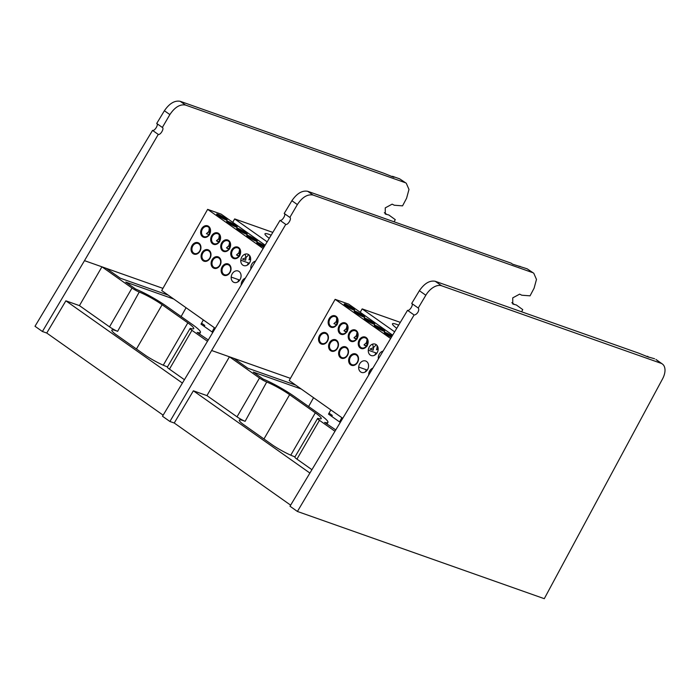 <?xml version="1.0" encoding="UTF-8"?>
<svg xmlns="http://www.w3.org/2000/svg" width="700" height="700" viewBox="0 0 700 700"><rect width="100%" height="100%" fill="white"/><g stroke="black" fill="none" stroke-linecap="round" stroke-linejoin="round"><path stroke-width="1.05" d="M331.721 416.395L332.273 415.406L329.044 413.131M285.766 224.411L280.035 220.369L162.496 416.246L169.907 421.479L285.766 224.411C287.936 225.269 291.97 218.356 289.852 217.42L297.36 204.575L291.891 200.716C296.922 193.401 302.199 190.26 307.729 191.301L511.192 263.183L512.601 264.18L527.144 268.817L533.776 273.245L527.144 268.817M293.808 384.449L294.088 383.967M290.439 378.35L229.434 356.799L206.938 395.605L193.366 390.81L309.759 472.955M193.366 390.81L174.239 423.01L290.631 505.155M335.484 429.739L324.608 422.406A27.703 3.684 -150.5 0 0 327.915 422.389L326.988 424.086M301.219 388.999L253.269 372.059L263.165 379.05A27.703 3.684 -150.5 0 1 294.035 396.252L319.734 414.382A27.703 3.684 -150.5 0 1 327.915 422.389M313.556 397.705L308.604 406.534M330.846 409.911L328.493 414.12L340.007 422.24M307.729 191.301L313.023 195.037C307.51 194.005 302.286 197.181 297.36 204.575M518.997 266.438L520.021 266.297M313.023 195.037L532.438 272.554M521.605 311.797L522.76 309.627L516.346 304.973L512.767 304.027L512.741 297.859L519.645 294.14L521.78 295.207L530.049 295.838L534.091 288.207L536.48 279.431L533.776 273.245M211.986 350.63L229.434 356.799L259.507 378.017A6.309 0.84 29.5 0 0 266.726 382.016A20.037 2.669 -150.5 0 1 289.625 394.695L315.324 412.825A20.037 2.669 -150.5 0 1 321.23 418.626A20.037 2.669 -150.5 0 1 318.456 418.521A6.309 0.84 29.5 0 0 317.581 418.495A6.309 0.84 29.5 0 0 319.445 420.315L334.679 431.069M319.445 420.315L296.949 459.121A7.105 0.945 -150.5 0 1 294.849 457.065L317.581 418.495M266.726 382.016L245.123 421.321A19.25 2.564 29.5 0 0 239.295 420.114A19.25 2.564 29.5 0 0 242.576 423.894L273.569 445.76A19.25 2.564 29.5 0 0 294.98 456.846M245.123 421.321A7.105 0.945 -150.5 0 1 237.011 416.824L259.507 378.017M295.733 385.123L247.782 368.191L233.844 358.356M296.949 459.121L311.762 469.577M206.938 395.605L237.011 416.824M169.907 421.479L174.239 423.01M289.852 217.42L284.209 213.447L291.891 200.716M280.035 220.369C282.205 221.218 286.335 214.375 284.209 213.447M391.79 336.429A5.311 0.709 29.5 0 0 384.729 333.086M377.545 346.22L376.495 349.781L378.175 348.915M391.317 337.207A6.064 0.805 -150.5 0 1 384.3 332.596A6.064 0.805 -150.5 0 1 386.505 332.92A6.064 0.805 -150.5 0 1 392.079 335.956M327.233 340.935A5.311 4.209 -70.5 0 0 325.517 333.471A5.311 4.209 -70.5 0 0 319.786 337.076A5.311 4.209 -70.5 0 0 321.983 343.481A5.311 4.209 -70.5 0 0 327.233 340.935M327.469 341.189A6.064 4.804 109.5 0 1 318.938 341.504A6.064 4.804 109.5 0 1 324.065 332.447A6.064 4.804 109.5 0 1 327.469 341.189M337.269 348.014A5.311 4.209 -70.5 0 0 335.554 340.55A5.311 4.209 -70.5 0 0 329.814 344.155A5.311 4.209 -70.5 0 0 332.019 350.56A5.311 4.209 -70.5 0 0 337.269 348.014M337.496 348.267A6.064 4.804 109.5 0 1 328.974 348.582A6.064 4.804 109.5 0 1 334.092 339.526A6.064 4.804 109.5 0 1 337.496 348.267M347.296 355.092A5.311 4.209 -70.5 0 0 345.581 347.629A5.311 4.209 -70.5 0 0 339.85 351.234A5.311 4.209 -70.5 0 0 342.046 357.639A5.311 4.209 -70.5 0 0 347.296 355.092M347.533 355.346A6.064 4.804 109.5 0 1 339.001 355.661A6.064 4.804 109.5 0 1 344.129 346.614A6.064 4.804 109.5 0 1 347.533 355.346M357.332 362.171A5.311 4.209 -70.5 0 0 355.618 354.707A5.311 4.209 -70.5 0 0 349.877 358.312A5.311 4.209 -70.5 0 0 352.074 364.717A5.311 4.209 -70.5 0 0 357.332 362.171M357.56 362.425A6.064 4.804 109.5 0 1 349.037 362.749A6.064 4.804 109.5 0 1 354.156 353.692A6.064 4.804 109.5 0 1 357.56 362.425M398.606 325.141A18.821 2.502 29.5 0 0 392.473 323.785A18.821 2.502 29.5 0 0 396.716 328.274M394.599 331.783L362.162 308.892L400.286 322.359M360.238 312.296L362.162 308.892M372.951 322.429A6.064 0.805 -150.5 0 1 374.517 324.257A6.064 0.805 -150.5 0 1 369.066 321.895A6.064 0.805 -150.5 0 1 364.236 318.439A6.064 0.805 -150.5 0 1 366.931 318.981A6.064 0.805 -150.5 0 1 372.951 322.429M373.879 324.144A5.311 0.709 29.5 0 0 372.295 322.665A5.311 0.709 29.5 0 0 367.658 319.944A5.311 0.709 29.5 0 0 364.665 318.929M357.079 332.386L356.431 335.615L357.761 334.906M357.131 338.502A6.064 4.804 109.5 0 1 348.609 338.817A6.064 4.804 109.5 0 1 353.727 329.761A6.064 4.804 109.5 0 1 357.131 338.502M356.904 338.24A5.311 4.209 -70.5 0 0 355.189 330.776A5.311 4.209 -70.5 0 0 349.449 334.381A5.311 4.209 -70.5 0 0 351.645 340.786A5.311 4.209 -70.5 0 0 356.904 338.24M356.431 335.615L353.99 337.82L357.192 338.957L356.431 335.615M364.595 345.363L365.942 345.835A5.311 4.209 -70.5 0 0 366.502 345.984M382.988 329.507A6.064 0.805 -150.5 0 1 384.554 331.336A6.064 0.805 -150.5 0 1 379.102 328.974A6.064 0.805 -150.5 0 1 374.264 325.517A6.064 0.805 -150.5 0 1 376.959 326.06A6.064 0.805 -150.5 0 1 382.988 329.507M383.906 331.223A5.311 0.709 29.5 0 0 382.331 329.744A5.311 0.709 29.5 0 0 377.694 327.023A5.311 0.709 29.5 0 0 374.701 326.007M367.115 339.465L366.459 342.703L367.789 341.985M376.294 344.706L373.433 347.62L372.61 344.129M367.168 345.581A6.064 4.804 109.5 0 1 358.636 345.896A6.064 4.804 109.5 0 1 363.764 336.84A6.064 4.804 109.5 0 1 367.168 345.581M366.931 345.319A5.311 4.209 -70.5 0 0 365.216 337.855A5.311 4.209 -70.5 0 0 359.485 341.46A5.311 4.209 -70.5 0 0 361.681 347.865A5.311 4.209 -70.5 0 0 366.931 345.319M366.459 342.703L364.017 344.899L367.22 346.036L366.459 342.703M373.45 347.9A5.311 4.209 -70.5 0 0 373.415 349.125M374.701 355.197L375.988 352.922A5.311 4.209 -70.5 0 0 376.924 353.106M373.433 347.62L373.152 350.219L369.95 349.09L373.433 347.62M342.493 418.127L289.205 380.52L335.134 299.346L348.652 304.115L392.578 335.125M337.067 324.336A6.064 4.804 109.5 0 1 328.545 324.651A6.064 4.804 109.5 0 1 333.664 315.604A6.064 4.804 109.5 0 1 337.067 324.336M336.84 324.082A5.311 4.209 -70.5 0 0 335.125 316.619A5.311 4.209 -70.5 0 0 329.385 320.224A5.311 4.209 -70.5 0 0 331.581 326.629A5.311 4.209 -70.5 0 0 336.84 324.082M336.683 318.754L336.368 321.457L333.926 323.662L337.129 324.791L336.368 321.457L337.697 320.749M344.531 331.205L345.879 331.678A5.311 4.209 -70.5 0 0 346.439 331.826M368.69 374.71A6.064 4.804 109.5 0 1 372.601 368.226M378.359 358.697A6.064 4.804 109.5 0 1 382.918 351.129M367.596 369.512A6.064 4.804 109.5 0 1 359.065 369.828A6.064 4.804 109.5 0 1 364.192 360.771A6.064 4.804 109.5 0 1 367.596 369.512M377.195 352.66A6.064 4.804 109.5 0 1 368.672 352.975A6.064 4.804 109.5 0 1 373.791 343.919A6.064 4.804 109.5 0 1 377.195 352.66M347.104 331.415A6.064 4.804 109.5 0 1 338.572 331.739A6.064 4.804 109.5 0 1 343.7 322.683A6.064 4.804 109.5 0 1 347.104 331.415M335.134 299.346L390.565 338.467M346.868 331.161A5.311 4.209 -70.5 0 0 345.152 323.697A5.311 4.209 -70.5 0 0 339.421 327.303A5.311 4.209 -70.5 0 0 341.618 333.707A5.311 4.209 -70.5 0 0 346.868 331.161M347.051 325.308L346.395 328.536L343.954 330.741L347.156 331.87L346.395 328.536L347.725 327.828M354.567 338.284L355.906 338.756A5.311 4.209 -70.5 0 0 356.475 338.905M363.842 317.065A5.311 0.709 29.5 0 0 362.267 315.578A5.311 0.709 29.5 0 0 357.63 312.865A5.311 0.709 29.5 0 0 354.637 311.85M362.924 315.341A6.064 0.805 -150.5 0 1 364.49 317.179A6.064 0.805 -150.5 0 1 359.039 314.816A6.064 0.805 -150.5 0 1 354.209 311.36A6.064 0.805 -150.5 0 1 356.895 311.902A6.064 0.805 -150.5 0 1 362.924 315.341M352.887 308.262A6.064 0.805 -150.5 0 1 354.454 310.1A6.064 0.805 -150.5 0 1 349.002 307.738A6.064 0.805 -150.5 0 1 344.172 304.281A6.064 0.805 -150.5 0 1 346.868 304.815A6.064 0.805 -150.5 0 1 352.887 308.262M353.815 309.977A5.311 0.709 29.5 0 0 352.24 308.499A5.311 0.709 29.5 0 0 347.602 305.786A5.311 0.709 29.5 0 0 344.601 304.771M337.645 320.084L336.42 317.45M337.68 320.416A5.268 1.383 -142.6 0 1 337.033 319.454L336.604 318.605M336.884 319.086A5.268 1.383 -142.6 0 1 337.129 318.43M407.531 310.345C409.701 311.203 413.831 304.36 411.714 303.424L418.233 308.026A4.218 2.511 125.2 0 1 417.9 312.226A4.218 2.511 125.2 0 1 414.102 314.983L407.531 310.345L289.993 506.231L297.404 511.464L544.285 598.684L662.559 378.875A15.059 8.969 125.2 0 0 662.322 363.965A15.059 8.969 125.2 0 0 660.992 363.283L655.97 359.476L662.322 363.965M646.494 356.414L654.631 358.794M411.714 303.424L419.387 290.701C424.428 283.377 429.704 280.236 435.225 281.277L638.689 353.159L648.935 357.28L647.517 356.283M435.225 281.277L441.578 285.766L660.992 363.283M441.578 285.766A15.059 8.969 125.2 0 0 425.828 295.243L418.233 308.026M414.102 314.983L297.404 511.464M204.225 326.419L204.776 325.43L201.548 323.146M166.311 294.473L166.591 293.991M162.942 288.365L101.938 266.814L79.441 305.62L65.87 300.825L182.263 382.97M65.87 300.825L46.742 333.034L163.135 415.17M207.979 339.754L197.111 332.43A27.703 3.684 -150.5 0 0 200.419 332.412L199.491 334.11M173.722 299.023L125.773 282.082L135.669 289.065A27.703 3.684 -150.5 0 1 166.539 306.267L192.237 324.406A27.703 3.684 -150.5 0 1 200.419 332.412M186.06 307.729L181.107 316.558M203.35 319.935L200.996 324.135L212.502 332.264M180.232 101.316L185.526 105.061C180.014 104.029 174.79 107.205 169.864 114.599L164.395 110.74C169.426 103.416 174.702 100.275 180.232 101.316L383.696 173.197L393.942 177.319L392.525 176.321L399.648 178.832L406.28 183.26L399.648 178.832M391.501 176.461L392.525 176.321M185.526 105.061L404.941 182.577M394.109 221.821L395.264 219.651L388.85 214.996L385.271 214.043L385.245 207.874L392.149 204.155L394.284 205.231L402.553 205.861L406.595 198.231L408.984 189.455L406.28 183.26M169.864 114.599L162.356 127.444C164.474 128.38 160.44 135.284 158.27 134.426L152.539 130.384L35 326.27L42.411 331.502L84.49 260.654L101.938 266.814L132.011 288.041A6.309 0.84 29.5 0 0 139.23 292.031A20.037 2.669 -150.5 0 1 162.129 304.71L187.827 322.849A20.037 2.669 -150.5 0 1 193.734 328.65A20.037 2.669 -150.5 0 1 190.96 328.545A6.309 0.84 29.5 0 0 190.085 328.51A6.309 0.84 29.5 0 0 191.949 330.339L207.183 341.092M191.949 330.339L169.452 369.145L184.266 379.601M169.452 369.145A7.105 0.945 -150.5 0 1 167.352 367.089L190.085 328.51M139.23 292.031L117.626 331.336A19.25 2.564 29.5 0 0 111.799 330.129A19.25 2.564 29.5 0 0 115.08 333.909L146.072 355.784A19.25 2.564 29.5 0 0 167.484 366.861M117.626 331.336A7.105 0.945 -150.5 0 1 109.515 326.848L132.011 288.041M168.236 295.146L120.286 278.206L106.348 268.371M79.441 305.62L109.515 326.848M42.411 331.502L46.742 333.034M84.49 260.654L158.27 134.426M162.356 127.444L156.713 123.462L164.395 110.74M152.539 130.384C154.709 131.241 158.839 124.399 156.713 123.462M264.294 246.453A5.311 0.709 29.5 0 0 257.233 243.11M250.049 256.244L248.999 259.796L250.679 258.93M263.821 247.231A6.064 0.805 -150.5 0 1 256.804 242.62A6.064 0.805 -150.5 0 1 259.009 242.944A6.064 0.805 -150.5 0 1 264.582 245.971M199.736 250.95A5.311 4.209 -70.5 0 0 198.021 243.486A5.311 4.209 -70.5 0 0 192.29 247.091A5.311 4.209 -70.5 0 0 194.486 253.496A5.311 4.209 -70.5 0 0 199.736 250.95M199.972 251.213A6.064 4.804 109.5 0 1 191.441 251.527A6.064 4.804 109.5 0 1 196.569 242.471A6.064 4.804 109.5 0 1 199.972 251.213M209.773 258.029A5.311 4.209 -70.5 0 0 208.058 250.565A5.311 4.209 -70.5 0 0 202.317 254.17A5.311 4.209 -70.5 0 0 204.523 260.575A5.311 4.209 -70.5 0 0 209.773 258.029M210.009 258.291A6.064 4.804 109.5 0 1 201.477 258.606A6.064 4.804 109.5 0 1 206.596 249.55A6.064 4.804 109.5 0 1 210.009 258.291M219.8 265.116A5.311 4.209 -70.5 0 0 218.085 257.652A5.311 4.209 -70.5 0 0 212.354 261.249A5.311 4.209 -70.5 0 0 214.55 267.654A5.311 4.209 -70.5 0 0 219.8 265.116M220.036 265.37A6.064 4.804 109.5 0 1 211.505 265.685A6.064 4.804 109.5 0 1 216.633 256.629A6.064 4.804 109.5 0 1 220.036 265.37M229.836 272.195A5.311 4.209 -70.5 0 0 228.121 264.731A5.311 4.209 -70.5 0 0 222.381 268.336A5.311 4.209 -70.5 0 0 224.586 274.741A5.311 4.209 -70.5 0 0 229.836 272.195M230.064 272.449A6.064 4.804 109.5 0 1 221.541 272.764A6.064 4.804 109.5 0 1 226.66 263.707A6.064 4.804 109.5 0 1 230.064 272.449M271.101 235.165A18.821 2.502 29.5 0 0 264.976 233.8A18.821 2.502 29.5 0 0 269.211 238.297M267.102 241.806L234.666 218.916L272.781 232.382M232.741 222.32L234.666 218.916M245.455 232.444A6.064 0.805 -150.5 0 1 247.021 234.281A6.064 0.805 -150.5 0 1 241.57 231.919A6.064 0.805 -150.5 0 1 236.74 228.463A6.064 0.805 -150.5 0 1 239.435 228.996A6.064 0.805 -150.5 0 1 245.455 232.444M246.382 234.159A5.311 0.709 29.5 0 0 244.807 232.68A5.311 0.709 29.5 0 0 240.17 229.968A5.311 0.709 29.5 0 0 237.169 228.953M229.582 242.401L228.935 245.639L230.265 244.93M229.635 248.517A6.064 4.804 109.5 0 1 221.112 248.832A6.064 4.804 109.5 0 1 226.231 239.776A6.064 4.804 109.5 0 1 229.635 248.517M229.407 248.264A5.311 4.209 -70.5 0 0 227.693 240.8A5.311 4.209 -70.5 0 0 221.952 244.405A5.311 4.209 -70.5 0 0 224.149 250.81A5.311 4.209 -70.5 0 0 229.407 248.264M228.935 245.639L226.494 247.844L229.696 248.973L228.935 245.639M237.099 255.386L238.446 255.859A5.311 4.209 -70.5 0 0 239.006 255.999M255.491 239.523A6.064 0.805 -150.5 0 1 257.058 241.36A6.064 0.805 -150.5 0 1 251.606 238.998A6.064 0.805 -150.5 0 1 246.776 235.541A6.064 0.805 -150.5 0 1 249.463 236.075A6.064 0.805 -150.5 0 1 255.491 239.523M256.41 241.237A5.311 0.709 29.5 0 0 254.835 239.759A5.311 0.709 29.5 0 0 250.197 237.046A5.311 0.709 29.5 0 0 247.205 236.031M239.619 249.489L238.963 252.718L240.293 252.009M248.797 254.73L245.936 257.635L245.114 254.152M239.671 255.596A6.064 4.804 109.5 0 1 231.14 255.911A6.064 4.804 109.5 0 1 236.267 246.864A6.064 4.804 109.5 0 1 239.671 255.596M239.435 255.343A5.311 4.209 -70.5 0 0 237.72 247.879A5.311 4.209 -70.5 0 0 231.989 251.484A5.311 4.209 -70.5 0 0 234.185 257.889A5.311 4.209 -70.5 0 0 239.435 255.343M238.963 252.718L236.521 254.922L239.724 256.051L238.963 252.718M245.954 257.924A5.311 4.209 -70.5 0 0 245.919 259.14M240.782 260.216L248.474 262.938A5.311 4.209 -70.5 0 0 249.428 263.121M245.936 257.635L245.656 260.243L242.454 259.105L245.936 257.635M214.987 328.142L161.709 290.544L207.638 209.361L221.156 214.139L265.081 245.14M209.571 234.36A6.064 4.804 109.5 0 1 201.049 234.675A6.064 4.804 109.5 0 1 206.168 225.619A6.064 4.804 109.5 0 1 209.571 234.36M209.344 234.106A5.311 4.209 -70.5 0 0 207.629 226.642A5.311 4.209 -70.5 0 0 201.889 230.239A5.311 4.209 -70.5 0 0 204.094 236.644A5.311 4.209 -70.5 0 0 209.344 234.106M209.186 228.777L208.871 231.481L206.43 233.686L209.633 234.815L208.871 231.481L210.201 230.773M217.035 241.22L218.383 241.701A5.311 4.209 -70.5 0 0 218.942 241.841M241.194 284.725A6.064 4.804 109.5 0 1 245.105 278.25M250.854 268.713A6.064 4.804 109.5 0 1 255.421 261.152M240.1 279.527A6.064 4.804 109.5 0 1 231.569 279.842A6.064 4.804 109.5 0 1 236.696 270.786A6.064 4.804 109.5 0 1 240.1 279.527M249.699 262.675A6.064 4.804 109.5 0 1 241.176 262.99A6.064 4.804 109.5 0 1 246.295 253.943A6.064 4.804 109.5 0 1 249.699 262.675M219.607 241.439A6.064 4.804 109.5 0 1 211.076 241.754A6.064 4.804 109.5 0 1 216.204 232.697A6.064 4.804 109.5 0 1 219.607 241.439M207.638 209.361L263.069 248.483M219.371 241.185A5.311 4.209 -70.5 0 0 217.656 233.721A5.311 4.209 -70.5 0 0 211.925 237.326A5.311 4.209 -70.5 0 0 214.121 243.731A5.311 4.209 -70.5 0 0 219.371 241.185M219.222 235.856L218.899 238.56L216.457 240.765L219.66 241.894L218.899 238.56L220.229 237.851M227.071 248.299L228.41 248.78A5.311 4.209 -70.5 0 0 228.979 248.92M236.355 227.08A5.311 0.709 29.5 0 0 234.771 225.601A5.311 0.709 29.5 0 0 230.134 222.889A5.311 0.709 29.5 0 0 227.141 221.874M235.428 225.365A6.064 0.805 -150.5 0 1 236.994 227.203A6.064 0.805 -150.5 0 1 231.543 224.831A6.064 0.805 -150.5 0 1 226.713 221.384A6.064 0.805 -150.5 0 1 229.399 221.918A6.064 0.805 -150.5 0 1 235.428 225.365M225.391 218.286A6.064 0.805 -150.5 0 1 226.957 220.115A6.064 0.805 -150.5 0 1 221.506 217.752A6.064 0.805 -150.5 0 1 216.676 214.305A6.064 0.805 -150.5 0 1 219.371 214.839A6.064 0.805 -150.5 0 1 225.391 218.286M226.319 220.001A5.311 0.709 29.5 0 0 224.744 218.523A5.311 0.709 29.5 0 0 220.106 215.81A5.311 0.709 29.5 0 0 217.105 214.786M210.149 230.108L208.924 227.465M210.184 230.44A5.268 1.383 -142.6 0 1 209.536 229.477L209.107 228.62M209.388 229.11A5.268 1.383 -142.6 0 1 209.633 228.445M220.176 237.186L218.951 234.544M220.211 237.519A5.268 1.383 -142.6 0 1 219.564 236.556L219.144 235.699M219.424 236.189A5.268 1.383 -142.6 0 1 219.669 235.524M514.343 304.439L511.84 302.671M263.944 438.979L289.625 394.695M290.762 455.184L315.324 412.825M425.828 295.243L419.387 290.701M386.846 214.454L384.344 212.695M136.447 348.994L162.129 304.71M163.266 365.199L187.827 322.849M339.553 421.925L341.854 417.681M376.915 346.876L377.414 345.984M370.746 371.315L369.688 370.939M367.238 370.072L358.68 367.054M365.199 371.989L366.441 369.793M375.97 352.914L368.279 350.201M212.056 331.94L214.357 327.696M249.419 256.891L249.918 256.007M243.241 281.33L242.191 280.963M239.741 280.096L231.184 277.069M237.703 282.004L238.945 279.816M247.205 265.213L248.491 262.938"/></g></svg>

